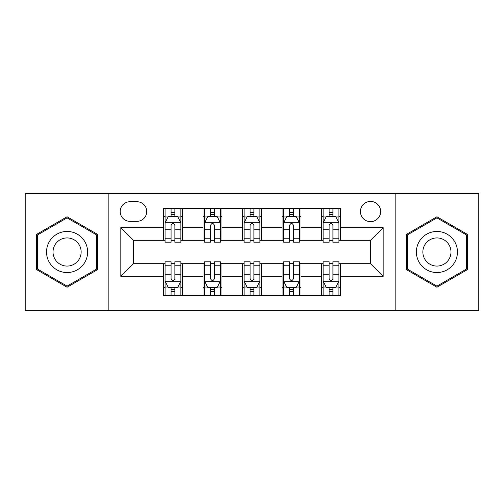 <?xml version="1.0" encoding="UTF-8"?>
<svg xmlns="http://www.w3.org/2000/svg" width="504" height="504" viewBox="0 0 504 504"><rect width="100%" height="100%" fill="white"/><g stroke="black" fill="none" stroke-linecap="round" stroke-linejoin="round"><path stroke-width="0.76" d="M370.534 201.424A10.118 10.118 0 0 0 360.423 211.541A10.118 10.118 0 0 0 370.534 221.653A10.118 10.118 0 0 0 380.652 211.541A10.118 10.118 0 0 0 370.534 201.424M395.823 310.477L478.8 310.477L478.8 193.523L395.823 193.523L395.823 310.477L108.177 310.477L108.177 193.523L25.2 193.523L25.2 310.477L108.177 310.477M129.988 221.338L136.943 221.338A9.796 9.796 0 0 0 146.74 211.541A9.796 9.796 0 0 0 136.943 201.739L129.988 201.739A9.796 9.796 0 0 0 120.185 211.541A9.796 9.796 0 0 0 129.988 221.338M395.823 193.523L108.177 193.523M163.491 276.337L120.821 276.337L120.821 227.663L163.491 227.663L163.491 240.307L133.465 240.307L133.465 263.693L163.491 263.693L163.491 295.464L340.509 295.464L340.509 263.693L370.534 263.693L370.534 240.307L340.509 240.307L340.509 227.663L383.179 227.663L383.179 276.337L340.509 276.337M340.509 227.663L340.509 208.536L163.491 208.536L163.491 227.663M321.539 208.536L321.539 240.307L323.121 240.307M329.131 240.307L332.924 240.307M338.927 240.307L340.509 240.307M321.539 240.307L299.414 240.307M282.032 208.536L282.032 240.307L283.607 240.307M289.617 240.307L293.41 240.307M282.032 240.307L259.9 240.307M242.518 208.536L242.518 240.307L244.1 240.307M250.104 240.307L253.896 240.307M242.518 240.307L220.393 240.307M203.005 208.536L203.005 240.307L204.586 240.307M210.59 240.307L214.383 240.307M203.005 240.307L180.879 240.307M163.491 240.307L165.073 240.307M171.077 240.307L174.869 240.307M163.491 263.693L165.073 263.693M171.077 263.693L174.869 263.693M180.879 263.693L182.461 263.693L182.461 295.464M204.586 263.693L182.461 263.693M210.59 263.693L214.383 263.693M220.393 263.693L221.968 263.693L221.968 295.464M244.1 263.693L221.968 263.693M250.104 263.693L253.896 263.693M259.9 263.693L261.481 263.693L261.481 295.464M283.607 263.693L261.481 263.693M289.617 263.693L293.41 263.693M299.414 263.693L300.995 263.693L300.995 295.464M323.121 263.693L300.995 263.693M329.131 263.693L332.924 263.693M338.927 263.693L340.509 263.693M182.461 208.536L182.461 240.307M163.491 216.436L165.073 216.436M171.077 216.436L174.869 216.436M180.879 216.436L182.461 216.436M163.491 287.563L165.073 287.563M171.077 287.563L174.869 287.563M180.879 287.563L182.461 287.563M203.005 263.693L203.005 295.464M221.968 208.536L221.968 240.307M203.005 216.436L204.586 216.436M210.59 216.436L214.383 216.436M220.393 216.436L221.968 216.436M203.005 287.563L204.586 287.563M210.59 287.563L214.383 287.563M220.393 287.563L221.968 287.563M242.518 263.693L242.518 295.464M242.518 287.563L244.1 287.563M250.104 287.563L253.896 287.563M259.9 287.563L261.481 287.563M261.481 208.536L261.481 240.307M242.518 216.436L244.1 216.436M250.104 216.436L253.896 216.436M259.9 216.436L261.481 216.436M282.032 263.693L282.032 295.464M282.032 287.563L283.607 287.563M289.617 287.563L293.41 287.563M299.414 287.563L300.995 287.563M300.995 208.536L300.995 240.307M282.032 216.436L283.607 216.436M289.617 216.436L293.41 216.436M299.414 216.436L300.995 216.436M321.539 263.693L321.539 295.464M321.539 287.563L323.121 287.563M329.131 287.563L332.924 287.563M338.927 287.563L340.509 287.563M321.539 216.436L323.121 216.436M329.131 216.436L332.924 216.436M338.927 216.436L340.509 216.436M133.465 240.307L120.821 227.663M133.465 263.693L120.821 276.337M383.179 227.663L370.534 240.307M383.179 276.337L370.534 263.693M67.082 287.223L97.587 269.608L97.587 234.392L67.082 216.777L36.578 234.392L36.578 269.608L67.082 287.223M467.422 234.392L436.918 216.777L406.413 234.392L406.413 269.608L436.918 287.223L467.422 269.608L467.422 234.392M174.869 212.644L171.077 212.644M180.879 238.241L174.869 238.241L174.869 242.203L180.879 242.203L180.879 222.919L177.717 216.594L168.235 216.594L165.073 222.919L165.073 242.203L171.077 242.203L171.077 238.241L165.073 238.241M165.073 222.919L165.073 208.536M180.879 222.919L180.879 208.536M171.077 216.594L171.077 208.536M174.869 208.536L174.869 216.594M174.869 238.241L174.869 225.288C173.609 222.856 172.343 222.856 171.077 225.288L171.077 238.241M171.077 291.356L174.869 291.356M165.073 265.759L171.077 265.759L171.077 261.797L165.073 261.797L165.073 281.081L168.235 287.406L177.717 287.406L180.879 281.081L180.879 261.797L174.869 261.797L174.869 265.759L180.879 265.759M180.879 281.081L180.879 295.464M165.073 281.081L165.073 295.464M174.869 287.406L174.869 295.464M171.077 295.464L171.077 287.406M171.077 265.759L171.077 278.712C172.343 281.144 173.609 281.144 174.869 278.712L174.869 265.759M214.383 212.644L210.59 212.644M220.393 238.241L214.383 238.241L214.383 242.203L220.393 242.203L220.393 222.919L217.23 216.594L207.749 216.594L204.586 222.919L204.586 242.203L210.59 242.203L210.59 238.241L204.586 238.241M204.586 222.919L204.586 208.536M220.393 222.919L220.393 208.536M210.59 216.594L210.59 208.536M214.383 208.536L214.383 216.594M214.383 238.241L214.383 225.288C213.123 222.856 211.856 222.856 210.59 225.288L210.59 238.241M253.896 212.644L250.104 212.644M259.9 238.241L253.896 238.241L253.896 242.203L259.9 242.203L259.9 222.919L256.744 216.594L247.256 216.594L244.1 222.919L244.1 242.203L250.104 242.203L250.104 238.241L244.1 238.241M244.1 222.919L244.1 208.536M259.9 222.919L259.9 208.536M250.104 216.594L250.104 208.536M253.896 208.536L253.896 216.594M253.896 238.241L253.896 225.288C252.636 222.856 251.37 222.856 250.104 225.288L250.104 238.241M293.41 212.644L289.617 212.644M299.414 238.241L293.41 238.241L293.41 242.203L299.414 242.203L299.414 222.919L296.251 216.594L286.77 216.594L283.607 222.919L283.607 242.203L289.617 242.203L289.617 238.241L283.607 238.241M283.607 222.919L283.607 208.536M299.414 222.919L299.414 208.536M289.617 216.594L289.617 208.536M293.41 208.536L293.41 216.594M293.41 238.241L293.41 225.288C292.144 222.856 290.884 222.856 289.617 225.288L289.617 238.241M210.59 291.356L214.383 291.356M204.586 265.759L210.59 265.759L210.59 261.797L204.586 261.797L204.586 281.081L207.749 287.406L217.23 287.406L220.393 281.081L220.393 261.797L214.383 261.797L214.383 265.759L220.393 265.759M220.393 281.081L220.393 295.464M204.586 281.081L204.586 295.464M214.383 287.406L214.383 295.464M210.59 295.464L210.59 287.406M210.59 265.759L210.59 278.712C211.856 281.144 213.116 281.144 214.383 278.712L214.383 265.759M250.104 291.356L253.896 291.356M244.1 265.759L250.104 265.759L250.104 261.797L244.1 261.797L244.1 281.081L247.256 287.406L256.744 287.406L259.9 281.081L259.9 261.797L253.896 261.797L253.896 265.759L259.9 265.759M259.9 281.081L259.9 295.464M244.1 281.081L244.1 295.464M253.896 287.406L253.896 295.464M250.104 295.464L250.104 287.406M250.104 265.759L250.104 278.712C251.364 281.144 252.63 281.144 253.896 278.712L253.896 265.759M289.617 291.356L293.41 291.356M283.607 265.759L289.617 265.759L289.617 261.797L283.607 261.797L283.607 281.081L286.77 287.406L296.251 287.406L299.414 281.081L299.414 261.797L293.41 261.797L293.41 265.759L299.414 265.759M299.414 281.081L299.414 295.464M283.607 281.081L283.607 295.464M293.41 287.406L293.41 295.464M289.617 295.464L289.617 287.406M289.617 265.759L289.617 278.712C290.877 281.144 292.144 281.144 293.41 278.712L293.41 265.759M332.924 212.644L329.131 212.644M338.927 238.241L332.924 238.241L332.924 242.203L338.927 242.203L338.927 222.919L335.765 216.594L326.283 216.594L323.121 222.919L323.121 242.203L329.131 242.203L329.131 238.241L323.121 238.241M323.121 222.919L323.121 208.536M338.927 222.919L338.927 208.536M329.131 216.594L329.131 208.536M332.924 208.536L332.924 216.594M332.924 238.241L332.924 225.288C331.657 222.856 330.391 222.856 329.131 225.288L329.131 238.241M329.131 291.356L332.924 291.356M323.121 265.759L329.131 265.759L329.131 261.797L323.121 261.797L323.121 281.081L326.283 287.406L335.765 287.406L338.927 281.081L338.927 261.797L332.924 261.797L332.924 265.759L338.927 265.759M338.927 281.081L338.927 295.464M323.121 281.081L323.121 295.464M332.924 287.406L332.924 295.464M329.131 295.464L329.131 287.406M329.131 265.759L329.131 278.712C330.391 281.144 331.657 281.144 332.924 278.712L332.924 265.759M84.874 241.725A20.544 20.544 0 0 0 56.807 234.209A20.544 20.544 0 0 0 49.291 262.275A20.544 20.544 0 0 0 77.358 269.791A20.544 20.544 0 0 0 84.874 241.725M79.267 244.969A14.068 14.068 0 0 0 60.052 239.816A14.068 14.068 0 0 0 54.898 259.031A14.068 14.068 0 0 0 74.113 264.184A14.068 14.068 0 0 0 79.267 244.969M67.082 286.127L37.529 269.067L37.529 234.933L67.082 217.873L96.636 234.933L96.636 269.067L67.082 286.127M436.918 272.544A20.544 20.544 0 0 0 457.462 252A20.544 20.544 0 0 0 436.918 231.456A20.544 20.544 0 0 0 416.373 252A20.544 20.544 0 0 0 436.918 272.544M436.918 266.068A14.068 14.068 0 0 0 450.986 252A14.068 14.068 0 0 0 436.918 237.932A14.068 14.068 0 0 0 422.85 252A14.068 14.068 0 0 0 436.918 266.068M407.364 234.933L436.918 217.873L466.471 234.933L466.471 269.067L436.918 286.127L407.364 269.067L407.364 234.933M203.005 276.337L182.461 276.337M203.005 227.663L182.461 227.663M242.518 227.663L221.968 227.663M242.518 276.337L221.968 276.337M282.032 227.663L261.481 227.663M282.032 276.337L261.481 276.337M321.539 227.663L300.995 227.663M321.539 276.337L300.995 276.337M180.797 222.762L165.154 222.762M165.073 216.978L168.046 216.978M177.906 216.978L180.879 216.978M171.077 229.767L165.073 229.767M180.879 229.767L174.869 229.767M174.869 214.66L171.077 214.66M165.154 281.238L180.797 281.238M180.879 287.022L177.906 287.022M168.046 287.022L165.073 287.022M174.869 274.233L180.879 274.233M165.073 274.233L171.077 274.233M171.077 289.34L174.869 289.34M220.311 222.762L204.662 222.762M204.586 216.978L207.56 216.978M217.419 216.978L220.393 216.978M210.59 229.767L204.586 229.767M220.393 229.767L214.383 229.767M214.383 214.66L210.59 214.66M259.825 222.762L244.175 222.762M244.1 216.978L247.067 216.978M256.933 216.978L259.9 216.978M250.104 229.767L244.1 229.767M259.9 229.767L253.896 229.767M253.896 214.66L250.104 214.66M299.338 222.762L283.689 222.762M283.607 216.978L286.581 216.978M296.44 216.978L299.414 216.978M289.617 229.767L283.607 229.767M299.414 229.767L293.41 229.767M293.41 214.66L289.617 214.66M204.662 281.238L220.311 281.238M220.393 287.022L217.419 287.022M207.56 287.022L204.586 287.022M214.383 274.233L220.393 274.233M204.586 274.233L210.59 274.233M210.59 289.34L214.383 289.34M244.175 281.238L259.825 281.238M259.9 287.022L256.933 287.022M247.067 287.022L244.1 287.022M253.896 274.233L259.9 274.233M244.1 274.233L250.104 274.233M250.104 289.34L253.896 289.34M283.689 281.238L299.338 281.238M299.414 287.022L296.44 287.022M286.581 287.022L283.607 287.022M293.41 274.233L299.414 274.233M283.607 274.233L289.617 274.233M289.617 289.34L293.41 289.34M338.846 222.762L323.203 222.762M323.121 216.978L326.094 216.978M335.954 216.978L338.927 216.978M329.131 229.767L323.121 229.767M338.927 229.767L332.924 229.767M332.924 214.66L329.131 214.66M323.203 281.238L338.846 281.238M338.927 287.022L335.954 287.022M326.094 287.022L323.121 287.022M332.924 274.233L338.927 274.233M323.121 274.233L329.131 274.233M329.131 289.34L332.924 289.34"/></g></svg>
